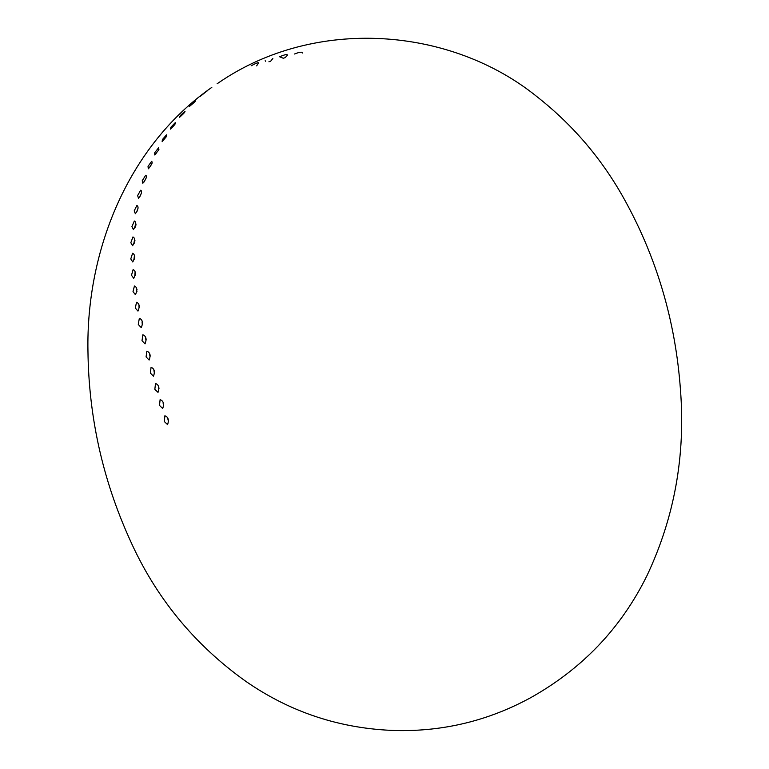 <?xml version="1.0" encoding="UTF-8"?>
<svg xmlns="http://www.w3.org/2000/svg" width="769" height="769" viewBox="0 0 769 769"><rect width="100%" height="100%" fill="white"/><g stroke="black" fill="none" stroke-linecap="round" stroke-linejoin="round"><path stroke-width="1.15" d="M138.276 324.46L139.333 318.289C142.601 319.616 143.255 322.74 141.285 327.642L138.276 324.46M137.978 311.089L135.306 308.033L136.517 302.275C139.468 303.534 139.948 306.475 137.978 311.089M135.44 294.719L133.018 291.634L134.421 285.991C137.199 287.241 137.536 290.153 135.44 294.719M133.719 278.33L131.499 275.264L133.124 269.573C135.767 270.832 135.959 273.754 133.719 278.33M132.777 261.989L130.768 258.932L132.595 253.28C135.094 254.52 135.161 257.423 132.777 261.989M132.633 245.724L130.826 242.735L132.941 236.958C135.325 238.179 135.219 241.101 132.633 245.724M133.441 229.623L131.912 226.682L134.335 221.011C136.517 222.174 136.219 225.048 133.441 229.623M135.363 213.763L134.181 210.908L136.882 205.467C138.814 206.553 138.314 209.322 135.363 213.763M138.497 198.287L137.641 195.547L140.66 190.222C142.38 191.231 141.659 193.923 138.497 198.287M142.823 183.291L142.227 180.725L145.697 175.255C147.263 176.207 146.302 178.879 142.823 183.291M148.273 168.834L148.032 166.373L151.589 161.375C152.916 162.201 151.81 164.681 148.273 168.834M154.742 154.953L154.742 152.666L158.597 147.773L158.424 150.33L154.742 154.953M162.144 141.698L162.384 139.583L166.498 134.854L166.565 136.411L162.144 141.698M175.236 122.665C176.082 123.146 174.486 125.289 170.439 129.115L170.91 127.183L175.236 122.665L175.543 123.405M179.61 117.263L180.311 115.552L184.868 111.255C185.56 111.582 183.81 113.581 179.61 117.263L179.542 117.301M189.645 106.247C189.087 106.064 190.991 104.228 195.374 100.739C195.922 100.893 194.009 102.738 189.645 106.247L189.318 106.458M200.546 96.173L206.717 91.184L200.065 96.471M218.742 82.668L217.108 83.763M265.18 60.722L265.613 61.241M270.678 61.203L268.91 61.78L270.678 61.203L272.841 58.482M279.656 56.781L283.261 58.242L285.145 57.675L287.491 55.157C287.308 54.041 284.693 54.58 279.656 56.781M302.505 53.003C302.265 51.677 299.593 52.004 294.498 54.003M251.165 65.778C256.087 63.164 258.567 62.212 258.605 62.933L256.625 65.865M219.252 82.321L219.232 82.331C315.3 16.716 450.663 26.655 537.291 96.932C572.146 124.347 600.56 157.395 622.544 196.076C656.178 255.664 675.48 320.24 680.459 389.796C685.602 455.431 674.471 517.316 647.065 575.452C621.208 628.013 582.344 668.799 530.466 697.81C488.536 720.64 443.703 731.55 395.987 730.55C340.975 728.916 291.018 712.594 246.138 681.565C194.115 644.537 155.232 596.936 129.48 538.771C102.556 479.068 88.714 416.51 87.954 351.077C86.022 250.271 128.221 145.687 211.831 87.358M206.717 91.184L207.226 90.925M142.89 334.803C146.139 336.101 146.85 339.119 145.043 343.849L142.005 340.705L142.89 334.803M146.85 351.154C150.099 352.433 150.868 355.393 149.138 360.046L146.072 356.922L146.85 351.154M151.07 367.322C154.358 368.601 155.165 371.571 153.483 376.214L150.359 373.128L151.07 367.322M155.501 383.491C158.827 384.769 159.664 387.73 158.01 392.373L154.838 389.306L155.501 383.491M160.106 399.649C163.47 400.918 164.335 403.879 162.711 408.522L159.5 405.446L160.106 399.649M164.883 415.769C168.267 417.029 169.17 419.97 167.584 424.603L164.326 421.556L164.883 415.769M134.267 242.446L134.537 240.985M134.267 258.615L134.44 257.077M135.075 274.946L135.181 273.216M136.661 291.288L136.68 289.442M139.064 307.61L138.978 305.687M142.236 323.893L142.063 321.923M145.918 340.119L145.668 338.158M149.965 356.316L149.667 354.365M154.261 372.494L153.944 370.543M158.76 388.643L158.414 386.692M163.432 404.763L163.057 402.812M168.267 420.845L167.863 418.903M158.943 149.321L158.424 150.33M156.126 153.627L155.54 154.261M152.06 163.22L149.292 167.863M146.245 177.831L144.053 182.013M141.515 192.798L139.862 196.681M138.016 208.303L136.844 211.811M136.123 224.981L135.671 223.769L134.69 227.643L135.661 226.788M135.017 240.822L134.546 239.774L133.854 243.581L134.662 242.764M134.863 256.981L134.373 256.058L133.96 259.586L134.652 258.797M135.565 273.206L135.065 272.38L134.854 275.763L135.45 275.014M137.026 289.471L136.536 288.74L136.507 291.98L137.007 291.259M139.295 305.745L139.372 307.523M142.342 322.009L142.496 323.759M145.947 338.235L146.168 339.975M149.945 354.432L150.215 356.162M154.223 370.62L154.511 372.34M158.693 386.769L159 388.48M163.326 402.889L163.662 404.59M168.142 418.97L168.488 420.672"/></g></svg>
